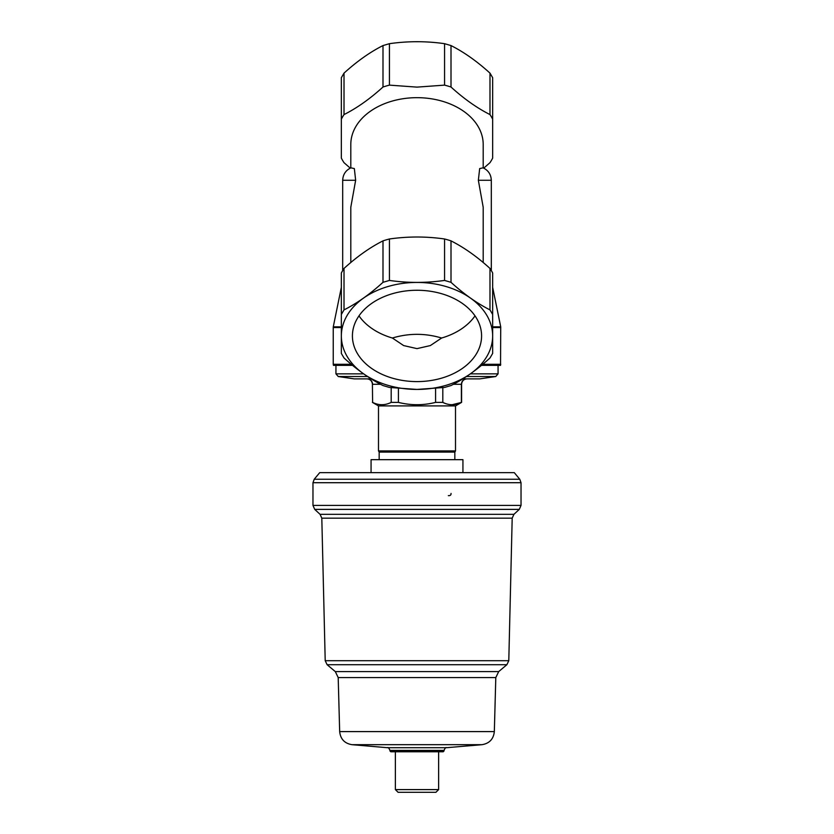 <?xml version="1.0" encoding="UTF-8"?>
<svg xmlns="http://www.w3.org/2000/svg" width="834" height="834" viewBox="0 0 834 834"><rect width="100%" height="100%" fill="white"/><g stroke="black" fill="none" stroke-linecap="round" stroke-linejoin="round"><path stroke-width="1.25" d="M417 751.768L390.792 751.768L389.978 750.954L444.022 750.954L443.208 751.768L417 751.768M417 792.3L398.089 792.3L395.379 789.6L438.621 789.6L435.911 792.3L417 792.3M448.348 495.636C450.224 495.782 451.121 495.052 451.048 493.447M314.22 479.248L519.78 479.248L514.276 472.638L319.724 472.638L314.22 479.248L312.969 482.709L312.969 505.404L314.71 509.376L519.29 509.376L513.932 514.328L320.068 514.328L314.71 509.376M462.933 472.638L462.933 459.67L371.067 459.67L371.067 472.638M380.554 384.286L372.61 384.286C372.266 380.982 370.515 379.178 367.356 378.876M398.423 388.508L398.423 402.395C410.808 405.48 423.192 405.48 435.577 402.395L435.577 388.508M442.812 387.674L442.812 402.395L435.577 402.395M442.812 402.395C448.963 405.48 455.156 405.48 461.39 402.395L461.39 384.286C461.734 380.982 463.485 379.178 466.644 378.876M453.446 384.286L461.588 384.286L461.588 402.395L452.101 404.73M372.412 384.286L372.61 402.395L372.412 384.286C372.1 381.002 370.296 379.199 367.012 378.876M372.61 402.395C378.761 405.48 384.954 405.48 391.188 402.395L391.188 387.674M398.423 402.395L391.188 402.395M466.456 376.52L495.761 376.52L479.821 378.876L462.797 378.876M371.203 378.876L354.179 378.876L338.239 376.52L335.935 373.851L363.634 373.851M495.761 376.52L498.065 373.851L498.065 365.365L481.447 365.365L500.536 365.365L500.723 326.834L492.654 326.834M351.25 364.291L333.235 364.291L333.464 365.365L352.553 365.365L335.935 365.365L335.935 373.851M454.832 459.67L454.832 452.091L379.168 452.091L379.168 459.67M454.832 452.091L455.51 450.923L378.49 450.923L379.168 452.091M455.51 450.923L455.51 405.897L378.49 405.897L378.49 450.923M492.654 314.449L492.654 272.989A80.523 56.941 180 0 0 489.985 268.433C477.048 256.653 464.058 247.469 451.006 240.87A80.523 56.941 180 0 0 444.564 238.983L444.564 280.433L451.006 282.319C463.944 294.1 476.933 303.284 489.985 309.883L492.654 314.449L492.654 353.428L489.985 357.984C477.048 369.764 464.058 378.949 451.006 385.548L444.564 387.445L417 389.426A75.644 53.491 0 0 1 351.489 309.185A75.644 53.491 0 0 1 482.511 309.185A75.644 53.491 0 0 1 417 389.426L389.436 387.445L382.994 385.548C370.056 379.032 357.067 369.848 344.015 357.984L341.346 353.428L341.346 314.449L344.015 309.883C356.952 303.368 369.942 294.183 382.994 282.319L389.436 280.433C407.732 283.06 426.101 283.06 444.564 280.433M451.006 240.87L451.006 282.319M489.985 268.433L489.985 309.883M483.199 262.502L483.199 207.27L478.351 180.28L479.675 168.572L483.084 167.843C488.307 170.345 491.049 174.483 491.309 180.28L478.351 180.28M342.691 270.55L342.691 180.28C342.951 174.483 345.693 170.345 350.916 167.843L354.346 168.583L355.649 180.28L350.801 207.27L350.801 262.512M444.564 238.983C426.268 236.356 407.899 236.356 389.436 238.983A80.523 56.941 180 0 0 382.994 240.87C370.056 247.385 357.067 256.57 344.015 268.433L344.015 309.883M382.994 240.87L382.994 282.319M382.994 87.017A80.523 56.941 0 0 1 389.436 85.131L417 87.122L444.564 85.131L444.564 43.681C426.268 41.054 407.899 41.054 389.436 43.681L382.994 45.568C370.056 52.083 357.067 61.268 344.015 73.131L341.346 77.687L341.346 119.147A80.523 56.941 0 0 1 344.015 114.581C356.952 108.066 369.942 98.881 382.994 87.017L382.994 45.568M389.436 85.131L389.436 43.681M444.564 85.131A80.523 56.941 0 0 1 451.006 87.017C463.944 98.798 476.933 107.982 489.985 114.581A80.523 56.941 0 0 1 492.654 119.147L492.654 158.126A80.523 56.941 0 0 1 489.985 162.682L483.741 168.145M451.006 87.017L451.006 45.568L444.564 43.681M344.015 268.433A80.523 56.941 180 0 0 341.346 272.989L341.346 314.449M492.654 119.147L492.654 77.687L489.985 73.131C477.048 61.351 464.058 52.167 451.006 45.568M358.985 315.867A64.583 45.672 180 0 0 392.376 338.02L403.656 345.578L417 348.622L430.365 345.568L441.624 338.02A64.583 45.672 180 0 0 475.015 315.867M392.376 338.02C408.796 333.11 425.204 333.11 441.624 338.02M350.801 167.895L350.801 144.48A66.199 46.808 0 0 1 417 97.672A66.199 46.808 0 0 1 483.199 144.48L483.199 167.895M350.259 168.145L344.015 162.682A80.523 56.941 0 0 1 341.346 158.126L341.346 119.147M344.015 114.581L344.015 73.131M341.346 287.344L333.277 326.834L341.346 326.834M417 381.597A64.583 45.672 180 0 0 481.583 335.925A64.583 45.672 180 0 0 417 290.263A64.583 45.672 180 0 0 352.417 335.925A64.583 45.672 180 0 0 417 381.597M389.436 238.983L389.436 280.433M489.985 114.581L489.985 73.131M508.792 660.705L325.208 660.705L321.809 518.164L512.191 518.164L508.792 660.705L506.874 664.708L327.126 664.708L335.32 671.61L338.197 677.583L495.803 677.583L494.333 731.595L339.667 731.595L338.197 677.583M506.874 664.708L498.68 671.61L335.32 671.61M389.978 750.412C388.894 747.994 388.071 747.097 387.508 747.712L446.492 747.712C445.929 747.097 445.106 747.994 444.022 750.412L389.978 750.412L389.978 750.954M446.492 747.712L481.979 744.689L352.021 744.689C344.588 743.448 340.47 739.08 339.667 731.595M519.78 479.248L521.031 482.709L521.031 505.404L312.969 505.404M521.031 482.709L312.969 482.709M498.065 373.851L470.366 373.851M367.533 376.52L338.239 376.52M342.691 180.28L355.649 180.28M492.654 327.543L500.765 327.543M333.235 364.291L333.235 327.543L341.346 327.543M482.75 364.291L500.765 364.291M395.379 751.768L395.379 789.6M438.621 751.768L438.621 789.6M444.022 750.412L444.022 750.954M387.508 747.712L352.021 744.689M481.979 744.689C489.412 743.448 493.53 739.08 494.333 731.595M498.68 671.61L495.803 677.583M325.208 660.705L327.126 664.708M513.932 514.328L512.191 518.164M320.068 514.328L321.809 518.164M521.031 505.404L519.29 509.376M461.588 384.286C461.9 381.002 463.704 379.199 466.988 378.876M455.51 405.897L461.588 402.395M378.49 405.897L372.412 402.395M491.309 270.55L491.309 180.28M492.654 287.344L500.723 326.834M333.235 327.543L333.277 326.834"/></g></svg>
